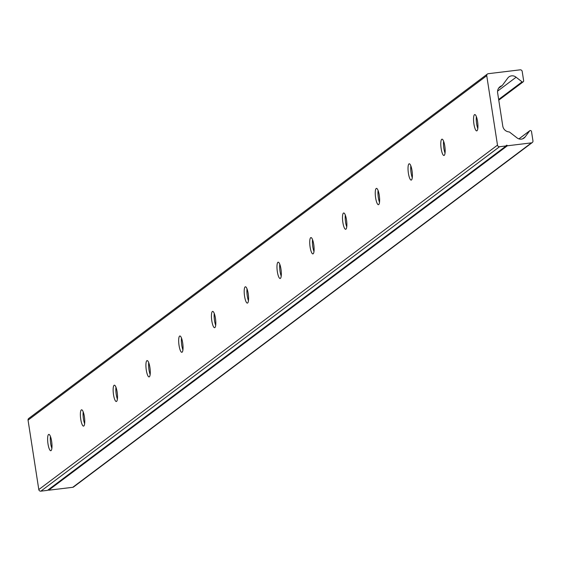 <?xml version="1.0" encoding="UTF-8"?>
<svg xmlns="http://www.w3.org/2000/svg" width="561" height="561" viewBox="0 0 561 561"><rect width="100%" height="100%" fill="white"/><g stroke="black" fill="none" stroke-linecap="round" stroke-linejoin="round"><path stroke-width="0.84" d="M476.373 116.646A8.212 1.971 -96.9 0 0 476.626 123.757A8.212 1.971 -96.9 0 0 477.804 128.483M477.544 121.372A8.212 1.971 -96.9 0 0 474.753 114.57A8.212 1.971 -96.9 0 0 473.933 124.086A8.212 1.971 -96.9 0 0 476.724 130.881A8.212 1.971 -96.9 0 0 477.544 121.372M443.604 141.246A8.212 1.971 -96.9 0 0 443.863 148.356A8.212 1.971 -96.9 0 0 445.034 153.09M444.782 145.972A8.212 1.971 -96.9 0 0 441.991 139.177A8.212 1.971 -96.9 0 0 441.17 148.686A8.212 1.971 -96.9 0 0 443.961 155.481A8.212 1.971 -96.9 0 0 444.782 145.972M410.841 165.853A8.212 1.971 -96.9 0 0 411.101 172.963A8.212 1.971 -96.9 0 0 412.272 177.69M412.012 170.579A8.212 1.971 -96.9 0 0 409.221 163.777A8.212 1.971 -96.9 0 0 408.408 173.286A8.212 1.971 -96.9 0 0 411.199 180.088A8.212 1.971 -96.9 0 0 412.012 170.579M378.079 190.452A8.212 1.971 -96.9 0 0 378.338 197.563A8.212 1.971 -96.9 0 0 379.509 202.29M379.25 195.179A8.212 1.971 -96.9 0 0 376.459 188.384A8.212 1.971 -96.9 0 0 375.639 197.893A8.212 1.971 -96.9 0 0 378.43 204.688A8.212 1.971 -96.9 0 0 379.25 195.179M345.317 215.052A8.212 1.971 -96.9 0 0 345.569 222.163A8.212 1.971 -96.9 0 0 346.747 226.896M346.488 219.779A8.212 1.971 -96.9 0 0 343.697 212.984A8.212 1.971 -96.9 0 0 342.876 222.493A8.212 1.971 -96.9 0 0 345.667 229.288A8.212 1.971 -96.9 0 0 346.488 219.779M312.547 239.659A8.212 1.971 -96.9 0 0 312.807 246.77A8.212 1.971 -96.9 0 0 313.978 251.496M313.725 244.386A8.212 1.971 -96.9 0 0 310.934 237.584A8.212 1.971 -96.9 0 0 310.114 247.092A8.212 1.971 -96.9 0 0 312.905 253.895A8.212 1.971 -96.9 0 0 313.725 244.386M279.785 264.259A8.212 1.971 -96.9 0 0 280.044 271.37A8.212 1.971 -96.9 0 0 281.215 276.096M280.956 268.985A8.212 1.971 -96.9 0 0 278.172 262.19A8.212 1.971 -96.9 0 0 277.351 271.699A8.212 1.971 -96.9 0 0 280.142 278.494A8.212 1.971 -96.9 0 0 280.956 268.985M247.022 288.859A8.212 1.971 -96.9 0 0 247.282 295.977A8.212 1.971 -96.9 0 0 248.453 300.703M248.193 293.585A8.212 1.971 -96.9 0 0 245.402 286.79A8.212 1.971 -96.9 0 0 244.582 296.299A8.212 1.971 -96.9 0 0 247.373 303.101A8.212 1.971 -96.9 0 0 248.193 293.585M214.26 313.466A8.212 1.971 -96.9 0 0 214.512 320.576A8.212 1.971 -96.9 0 0 215.69 325.303M215.431 318.192A8.212 1.971 -96.9 0 0 212.64 311.39A8.212 1.971 -96.9 0 0 211.82 320.899A8.212 1.971 -96.9 0 0 214.611 327.701A8.212 1.971 -96.9 0 0 215.431 318.192M181.491 338.066A8.212 1.971 -96.9 0 0 181.75 345.176A8.212 1.971 -96.9 0 0 182.921 349.903M182.669 342.792A8.212 1.971 -96.9 0 0 179.878 335.997A8.212 1.971 -96.9 0 0 179.057 345.506A8.212 1.971 -96.9 0 0 181.848 352.301A8.212 1.971 -96.9 0 0 182.669 342.792M148.728 362.665A8.212 1.971 -96.9 0 0 148.988 369.783A8.212 1.971 -96.9 0 0 150.159 374.51M149.899 367.392A8.212 1.971 -96.9 0 0 147.115 360.597A8.212 1.971 -96.9 0 0 146.295 370.106A8.212 1.971 -96.9 0 0 149.086 376.908A8.212 1.971 -96.9 0 0 149.899 367.392M115.966 387.272A8.212 1.971 -96.9 0 0 116.225 394.383A8.212 1.971 -96.9 0 0 117.396 399.109M117.137 391.999A8.212 1.971 -96.9 0 0 114.346 385.197A8.212 1.971 -96.9 0 0 113.525 394.706A8.212 1.971 -96.9 0 0 116.316 401.508A8.212 1.971 -96.9 0 0 117.137 391.999M83.203 411.872A8.212 1.971 -96.9 0 0 83.456 418.983A8.212 1.971 -96.9 0 0 84.634 423.709M84.374 416.599A8.212 1.971 -96.9 0 0 81.583 409.803A8.212 1.971 -96.9 0 0 80.763 419.312A8.212 1.971 -96.9 0 0 83.554 426.108A8.212 1.971 -96.9 0 0 84.374 416.599M50.434 436.472A8.212 1.971 -96.9 0 0 50.693 443.59A8.212 1.971 -96.9 0 0 51.871 448.316M51.612 441.198A8.212 1.971 -96.9 0 0 48.821 434.403A8.212 1.971 -96.9 0 0 48.001 443.912A8.212 1.971 -96.9 0 0 50.792 450.714A8.212 1.971 -96.9 0 0 51.612 441.198M28.05 420.147L38.8 489.571A1.844 1.774 -126.9 0 0 40.855 491.163L47.468 490.363L506.162 145.93L499.549 146.73A1.844 1.774 53.1 0 1 497.495 145.138L486.745 75.714A1.844 1.774 53.1 0 1 487.418 74.024L28.723 418.457A1.844 1.774 -126.9 0 0 28.05 420.147L486.745 75.714M497.586 91.141L516.099 77.236L522.095 81.864A0.799 0.771 53.1 0 0 522.67 82.032A1.192 1.15 53.1 0 0 523.644 80.721L522.2 71.429A1.844 1.774 53.1 0 0 520.145 69.837L488.245 73.694A1.844 1.774 53.1 0 0 487.418 74.024M516.099 77.236A5.926 5.701 53.1 0 0 507.803 78.028L502.375 85.349A1.185 1.136 53.1 0 1 502.151 85.574L498.596 88.245M502.151 85.574A1.185 1.136 53.1 0 1 501.843 85.735A6.725 6.473 53.1 0 0 497.628 92.831L502.775 126.071A6.725 6.473 53.1 0 0 508.988 131.905A1.185 1.136 53.1 0 1 509.619 132.151L517.074 137.915A5.926 5.701 53.1 0 0 525.152 136.933L529.668 130.825A0.799 0.771 53.1 0 1 529.822 130.678L518.897 138.883M48.288 489.739A0.617 0.589 -126.9 0 1 48.653 490.216L507.347 145.79L531.449 142.873A1.844 1.774 53.1 0 0 532.95 140.853L531.512 131.562A1.192 1.15 53.1 0 0 530.18 130.531A0.799 0.771 53.1 0 0 529.822 130.678M48.653 490.216L72.755 487.306A1.844 1.774 -126.9 0 0 73.582 486.976L532.277 142.543M507.347 145.79A0.617 0.589 53.1 0 0 506.387 145.369A0.617 0.589 53.1 0 0 506.162 145.93M497.495 145.138L38.8 489.571M40.855 491.163L499.549 146.73M522.095 81.864L498.659 99.465M501.843 85.735L498.694 88.105M522.642 138.819L525.152 136.933M518.932 138.89L529.668 130.825M531.449 142.873L72.755 487.306M522.67 82.032L498.743 99.998M523.21 81.815L498.764 100.167"/></g></svg>
